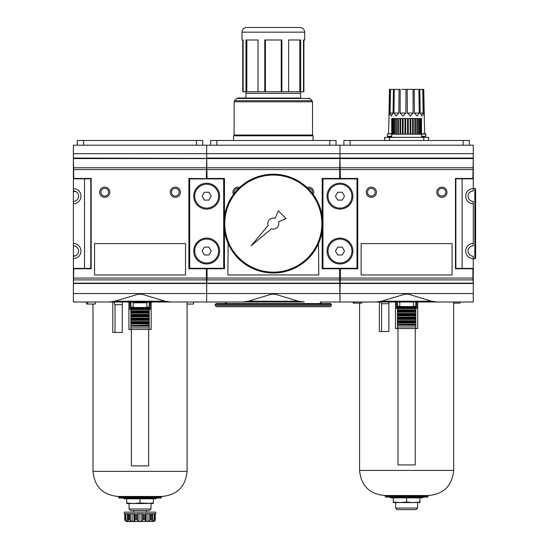 <?xml version="1.0" encoding="UTF-8"?>
<svg xmlns="http://www.w3.org/2000/svg" width="549" height="549" viewBox="0 0 549 549"><rect width="100%" height="100%" fill="white"/><g stroke="black" fill="none" stroke-linecap="round" stroke-linejoin="round"><path stroke-width="0.82" d="M301.888 303.576L224.713 303.576C226.154 302.924 226.675 302.396 226.277 302.012L242.452 302.012L248.217 301.223L271.563 294.168L275.083 294.168L298.43 301.223L304.194 302.012L198.402 302.012M214.954 302.012L109.162 302.012L114.926 301.223L138.273 294.168L141.793 294.168L165.139 301.223L170.904 302.012M322.181 230.889L322.181 268.756L339.584 268.756L339.968 302.012L331.692 302.012M299.98 27.45L246.666 27.45C243.811 27.731 242.239 29.296 241.958 32.158L304.688 32.158C304.407 29.296 302.842 27.731 299.98 27.45M241.958 32.158L241.958 39.995L243.152 39.995L243.152 91.745L242.747 91.745L242.747 39.995M281.239 39.995L281.239 91.745L281.877 91.745L281.877 39.995L264.769 39.995L264.769 91.745L258.037 91.745L258.037 39.995L245.938 39.995L245.938 91.745L243.152 91.745M246.844 39.995L246.844 91.745L245.938 91.745M258.037 91.745L246.844 91.745M265.407 39.995L265.407 91.745L264.769 91.745M281.239 91.745L265.407 91.745M299.809 39.995L299.809 91.745L300.708 91.745L300.708 39.995L288.616 39.995L288.616 91.745L281.877 91.745M299.809 91.745L288.616 91.745M304.688 32.158L304.688 39.995L303.501 39.995L303.501 91.745L303.906 91.745L303.906 39.995M313.04 140.489L313.04 135.809L233.613 135.809L233.613 140.489M313.04 135.809L312.525 135.027L234.121 135.027L233.613 135.809M300.77 98.017L237.909 98.017L245.883 98.017L246.089 93.309L300.564 93.309L300.77 98.017M303.501 91.745L300.708 91.745M210.596 145.197L210.596 140.489L336.05 140.489L336.05 145.197M215.304 305.539L331.342 305.539L330.169 306.713L216.478 306.713L215.304 305.539L215.304 304.359L216.086 303.576L330.56 303.576L331.342 304.359L215.304 304.359M249.774 303.576L296.872 303.576M224.713 303.576L244.758 303.576M228.151 243.591L227.849 274.953L318.797 274.953L318.495 243.591M473.265 153.665L339.968 153.665L339.968 145.197L339.968 158.057L473.265 158.057L473.265 145.197L206.678 145.197L206.678 178.912L207.062 178.446L206.678 158.366L206.678 178.83L189.275 178.83L189.275 268.372L224.081 268.372L224.081 227.533M224.466 216.313L224.466 178.446L207.062 178.446M224.466 178.446L224.081 178.83L188.89 178.446L189.275 178.83M339.584 278.089L207.062 278.089L207.062 268.756L224.466 268.756L224.081 268.372M207.062 268.756L206.678 268.372L206.678 283.346L207.062 278.089M224.466 268.756L224.466 230.889M224.081 219.669L224.081 178.83M188.89 178.446L188.89 268.756L206.294 268.756L206.678 268.296L206.678 302.012L206.678 293.543L73.388 293.543L73.388 302.012L81.664 302.012M473.265 158.057L206.678 158.057L206.678 153.665L73.388 153.665L73.388 145.197L206.678 145.197L206.678 153.665L339.968 153.665L339.584 178.446L322.181 178.446L322.565 178.83L322.565 219.669M339.584 178.446L339.968 178.83L322.565 178.83M322.181 178.446L322.181 216.313M322.181 268.756L322.565 268.372L339.968 268.372L339.584 268.756M322.565 227.533L322.565 268.372M472.881 178.446L473.265 178.83L473.265 158.366L472.881 178.446L455.471 178.446L455.471 268.756L472.881 268.756L472.881 278.089L340.353 278.089L340.353 268.756L357.763 268.756L357.763 178.446L357.378 178.83L339.968 178.83L339.968 158.366L339.968 178.912L340.353 178.446L339.968 158.366L206.678 158.366L206.294 178.446M340.353 268.756L339.968 268.296L339.968 283.346L73.388 283.346L73.772 268.756L91.175 268.756L91.175 178.446L73.772 178.446L73.388 158.366L73.388 190.949A5.209 5.209 0 0 1 78.596 196.158A5.209 5.209 0 0 1 73.388 201.373L73.388 245.835A5.209 5.209 0 0 1 78.596 251.044A5.209 5.209 0 0 1 73.388 256.259L73.388 268.372L90.791 268.372L90.791 178.83L73.388 178.83L73.772 178.446M339.776 158.558L206.87 158.558M308.01 188.431A3.857 3.857 0 0 1 312.319 193.282M306.953 187.422A5.099 5.099 0 0 1 313.198 194.449M339.776 167.774L206.87 167.774M339.776 283.16L206.87 283.16M339.776 279.901L206.87 279.901M339.584 169.586L207.062 169.586M233.449 194.449A5.099 5.099 0 0 1 239.693 187.422M472.881 278.089L473.265 283.504L73.388 283.504L73.388 293.543M348.251 302.012L320.369 302.012C319.971 302.396 320.492 302.924 321.934 303.576M234.327 193.282A3.857 3.857 0 0 1 238.637 188.431M322.723 223.601A49.396 49.396 0 0 0 248.628 180.827A49.396 49.396 0 0 0 248.628 266.382A49.396 49.396 0 0 0 322.723 223.601M322.64 223.601A49.321 49.321 0 0 0 248.663 180.889A49.321 49.321 0 0 0 248.663 266.313A49.321 49.321 0 0 0 322.64 223.601A49.321 49.321 0 0 0 248.663 180.889A49.321 49.321 0 0 0 248.663 266.313A49.321 49.321 0 0 0 322.64 223.601M321.858 223.601A48.532 48.532 0 0 0 249.054 181.568A48.532 48.532 0 0 0 249.054 265.634A48.532 48.532 0 0 0 321.858 223.601M268.152 225.447L251.147 245.78L271.481 228.775A5.49 5.49 0 0 0 278.494 221.762L286.077 218.612L278.316 210.85L275.166 218.433A5.49 5.49 0 0 0 268.152 225.447M206.294 268.756L206.678 293.543L339.968 293.543L339.968 302.012L375.742 302.012L381.514 301.223L404.853 294.168L408.374 294.168L431.72 301.223L437.491 302.012L375.742 302.012M188.89 268.756L189.275 268.372M206.486 283.16L73.58 283.16M100.892 192.239A3.857 3.857 0 0 1 106.678 188.904A3.857 3.857 0 0 1 106.678 195.581A3.857 3.857 0 0 1 100.892 192.239M206.678 158.366L73.388 158.057L206.678 158.366M206.486 158.558L73.58 158.558M206.486 279.901L73.58 279.901M206.294 278.089L73.772 278.089M206.294 169.586L73.772 169.586M170.217 192.239A5.099 5.099 0 0 1 177.862 187.827A5.099 5.099 0 0 1 177.862 196.652A5.099 5.099 0 0 1 170.217 192.239M99.65 192.239A5.099 5.099 0 0 1 107.295 187.827A5.099 5.099 0 0 1 107.295 196.652A5.099 5.099 0 0 1 99.65 192.239M185.507 243.591L94.558 243.591L94.558 274.953L185.507 274.953L185.507 243.591M206.486 167.774L73.58 167.774M73.772 268.756L73.388 268.372L73.388 283.504M73.388 153.665L73.388 158.057M109.162 302.012L73.388 302.012M73.388 243.482A7.562 7.562 0 0 1 80.95 251.044A7.562 7.562 0 0 1 73.388 258.613M73.388 188.595A7.562 7.562 0 0 1 80.95 196.158A7.562 7.562 0 0 1 73.388 203.727M84.519 178.83L84.519 268.372M91.175 178.446L90.791 178.83M91.175 268.756L90.791 268.372M171.46 192.239A3.857 3.857 0 0 1 177.245 188.904A3.857 3.857 0 0 1 177.245 195.581A3.857 3.857 0 0 1 171.46 192.239M75.632 191.457L73.388 191.457L73.388 201.373M73.388 245.835L73.388 255.752L75.632 255.752M202.759 145.197L202.759 140.489L77.306 140.489L77.306 145.197M115.029 304.674L115.029 332.433M122.283 304.674L114.714 304.674L114.137 302.08M112.778 302.012L112.778 332.433L122.283 332.433L122.283 302.012M86.57 302.012L86.57 304.05L95.258 304.05L95.258 302.012M87.675 302.012L87.675 304.05M187.079 304.05L193.488 304.05L193.488 302.012M131.41 329.455L131.41 465.881L148.655 465.881L148.655 329.455M149.204 325.53L130.861 325.53L149.204 325.221L149.204 329.455L128.905 329.455L128.905 302.794L130.861 302.794M149.204 302.794L151.16 302.794L151.16 329.455L149.204 329.455M149.204 309.382L150.158 309.382L150.158 302.794M130.861 309.382L129.907 309.382L129.907 302.794M157.069 498.025L155.71 498.815L124.349 498.815L122.99 498.025M161.2 497.243L161.2 498.025L118.858 498.025L118.858 497.243L118.076 496.461L161.982 496.461L161.2 497.243L118.858 497.243M126.702 502.966L133.366 503.515L140.029 502.966L140.029 498.815L153.363 498.815L153.363 502.966L146.7 503.515L126.702 503.515L126.702 498.815L140.029 498.815M129.056 509.005L151.009 509.005L149.438 510.57L130.621 510.57L129.056 509.005L129.056 503.515M153.363 502.966L153.363 503.515L140.029 502.966M154.214 513.706L154.214 520.72L154.996 519.196L155.353 519.484L155.34 513.706L155.34 519.196L154.935 520.72L154.145 521.413L126.702 521.55L125.124 520.72L124.726 519.196L125.124 520.72M154.214 520.72L151.696 521.413L151.696 520.644M154.996 519.196L154.996 513.706L151.579 513.706L151.785 520.143M149.692 513.706L149.692 520.72L150.646 519.196L151.579 519.196M149.692 520.72L147.976 521.413L146.158 521.413L145.272 520.781M150.646 519.196L150.646 513.706L144.723 513.706L144.723 519.196L145.272 520.72L145.272 513.706L145.272 520.651M142.582 513.706L142.582 520.72L143.447 519.196L144.723 519.196M142.582 520.72L141.079 521.413L138.986 521.413L137.483 520.72L136.619 519.196L135.335 519.196L134.786 520.72L134.786 513.706L134.786 520.651M132.089 513.706L132.089 521.413L133.901 521.413L134.786 520.775M132.089 521.413L130.367 520.72L129.42 519.196L130.367 520.72L130.367 513.706M135.335 519.196L135.335 513.706L129.42 513.706L129.42 519.196L128.487 519.196L128.37 521.413L128.281 520.143M128.397 520.72L128.37 521.413L127.32 521.413L125.845 520.72L125.069 519.196L124.705 519.484L124.726 513.706L124.726 519.196M155.34 513.706L155.71 513.706L155.71 512.142L124.349 512.142L124.349 513.706L124.726 513.706M136.619 519.196L136.619 513.706L143.447 513.706L143.447 519.196M125.069 519.196L125.069 513.706L128.487 513.706L128.487 519.196M149.204 311.105L130.861 311.105L130.861 307.502L149.204 307.502L149.204 325.221M149.204 302.012L149.204 307.502M130.861 307.502L130.861 302.321L133.208 302.012M133.208 307.502L133.208 302.321M130.861 325.53L130.861 329.455M146.851 307.502L146.851 302.321L149.204 302.321M130.861 309.224L149.204 309.224M130.861 311.105L130.861 311.729L149.204 311.729M130.861 311.729L130.861 312.827L149.204 312.827M149.204 314.714L130.861 314.714L130.861 312.827M130.861 314.714L130.861 315.339L149.204 315.339M130.861 315.339L130.861 316.437L149.204 316.437M149.204 318.317L130.861 318.317L130.861 316.437M130.861 318.317L130.861 318.948L149.204 318.948M130.861 318.948L130.861 320.046L149.204 320.046M149.204 321.927L130.861 321.927L130.861 320.046M130.861 321.927L130.861 322.551L149.204 322.551M130.861 322.551L130.861 323.649L149.204 323.649M130.861 325.221L130.861 323.649M381.61 303.734L381.61 331.493M388.864 303.734L381.294 303.734L380.917 302.012M379.359 302.012L379.359 331.493L388.864 331.493L388.864 302.012M353.158 302.012L353.158 303.11L361.839 303.11L361.839 302.012M354.256 302.012L354.256 303.11M453.659 303.11L460.076 303.11L460.076 302.012M397.991 328.515L397.991 464.941L415.243 464.941L415.243 328.515M415.792 324.589L397.442 324.281L415.792 324.281L415.792 328.515L417.741 328.515L417.741 302.012M395.493 302.012L395.493 328.515L415.792 328.515M415.792 308.442L416.746 308.442L416.746 302.012M397.442 308.442L396.488 308.442L396.488 302.012M423.656 497.085L422.298 497.874L390.936 497.874L389.577 497.085M427.788 496.303L427.788 497.085L385.446 497.085L385.446 496.303L384.664 495.521L428.57 495.521L427.788 496.303L385.446 496.303M393.29 502.026L399.953 502.575L406.617 502.026L406.617 497.874L419.944 497.874L419.944 502.575L393.29 502.575L393.29 497.874L406.617 497.874M395.637 508.065L417.59 508.065L416.025 509.63L397.208 509.63L395.637 508.065L395.637 502.575M406.617 502.026L413.28 502.575L419.944 502.026M415.792 310.164L397.442 310.164L397.442 306.555L415.792 306.555L415.792 324.281M415.792 306.555L415.792 302.012M397.442 306.555L397.442 302.012M399.796 306.555L399.796 302.012L399.796 306.246L397.442 306.246M397.442 324.589L397.442 328.515M413.438 306.555L413.438 302.012M397.442 308.284L415.792 308.284M397.442 310.164L397.442 310.789L415.792 310.789M397.442 310.789L397.442 311.887L415.792 311.887M415.792 313.774L397.442 313.774L397.442 311.887M397.442 313.774L397.442 314.399L415.792 314.399M397.442 314.399L397.442 315.497L415.792 315.497M415.792 317.377L397.442 317.377L397.442 315.497M397.442 317.377L397.442 318.008L415.792 318.008M397.442 318.008L397.442 319.099L415.792 319.099M415.792 320.987L397.442 320.987L397.442 319.099M397.442 320.987L397.442 321.611L415.792 321.611M397.442 321.611L397.442 322.709L415.792 322.709M397.442 324.281L397.442 322.709M473.265 283.504L473.265 302.012L464.982 302.012M401.676 89.37L405.999 89.37L401.676 89.37M421.179 89.37L418.516 89.37L418.962 89.37L419.237 113.053L417.082 116.024L414.433 113.053L414.159 89.37L418.962 89.37L413.04 89.37L413.136 113.053L410.295 116.024L407.324 113.053L407.234 89.37L413.04 89.37L405.999 89.37L405.903 113.053L402.939 116.024L400.097 113.053L400.194 89.37L394.264 89.37L399.068 89.37L398.8 113.053L396.213 116.024L393.997 113.053L394.264 89.37L392.055 89.37M391.437 89.37L393.256 89.37M390.476 89.37L390.078 113.053L391.279 116.024L393.043 113.053L393.441 89.37L390.099 89.37L389.639 113.053C389.083 116.889 388.877 116.889 389.015 113.053L389.474 89.37L390.099 89.37L389.605 89.37M419.786 89.37L422.757 89.37L420.726 89.37L422.757 89.37L423.155 113.053L421.955 116.024L420.184 113.053L419.786 89.37M423.629 89.37L423.135 89.37L423.759 89.37L424.219 113.053C424.356 116.889 424.151 116.889 423.595 113.053L423.135 89.37L422.757 89.37M419.978 89.37L421.797 89.37M424.651 133.75L421.488 133.75L425.509 133.75L424.651 133.75L424.212 116.024M391.746 133.75L387.718 133.75L391.746 133.75M424.219 113.053C424.356 116.889 424.151 116.889 423.595 113.053L424.219 113.053M389.021 116.024L388.582 133.75M389.639 113.053C389.083 116.889 388.877 116.889 389.015 113.053L392.055 113.108M384.664 140.489L384.664 137.353L428.57 137.353L428.57 140.489M343.894 145.197L343.894 140.489L469.34 140.489L469.34 145.197M452.095 274.953L452.095 243.591L361.139 243.591L361.139 274.953L452.095 274.953M455.471 178.446L455.855 178.83L473.265 178.83L473.265 188.595A7.562 7.562 0 0 0 465.696 196.158A7.562 7.562 0 0 0 473.265 203.727L473.265 245.835A5.209 5.209 0 0 0 468.05 251.044A5.209 5.209 0 0 0 473.265 256.259L473.265 268.372L472.881 268.756M473.265 203.727L473.265 201.373A5.209 5.209 0 0 1 468.05 196.158A5.209 5.209 0 0 1 473.265 190.949L473.265 188.595M473.265 243.482A7.562 7.562 0 0 0 465.696 251.044A7.562 7.562 0 0 0 473.265 258.613M357.763 178.446L340.353 178.446M357.763 268.756L357.378 268.372L357.378 178.83M455.471 268.756L455.855 268.372L473.265 268.372L473.265 283.346L339.968 283.346L339.968 268.372L357.378 268.372M462.128 268.372L462.128 178.83M455.855 178.83L455.855 268.372M473.073 158.558L340.16 158.558M438.047 192.239A3.857 3.857 0 0 1 443.825 188.904A3.857 3.857 0 0 1 443.825 195.581A3.857 3.857 0 0 1 438.047 192.239M436.805 192.239A5.099 5.099 0 0 1 444.45 187.827A5.099 5.099 0 0 1 444.45 196.652A5.099 5.099 0 0 1 436.805 192.239M473.073 167.774L340.16 167.774M473.073 283.16L340.16 283.16L340.353 278.089M473.265 293.543L339.968 293.543L340.16 283.16M473.073 279.901L340.16 279.901M472.881 169.586L340.353 169.586M366.238 192.239A5.099 5.099 0 0 1 373.883 187.827A5.099 5.099 0 0 1 373.883 196.652A5.099 5.099 0 0 1 366.238 192.239M473.265 302.012L437.491 302.012M474.83 258.888L474.83 188.321L475.612 189.103L475.612 258.099L474.83 258.888L473.265 258.888M475.612 191.004L475.612 256.205M367.48 192.239A3.857 3.857 0 0 1 373.258 188.904A3.857 3.857 0 0 1 373.258 195.581A3.857 3.857 0 0 1 367.48 192.239M421.515 136.255L425.825 136.255L421.515 136.571M391.718 136.571L387.718 136.571L389.365 136.571L389.365 137.353M421.515 137.353L421.488 118.536L391.746 118.536L391.718 137.353M416.876 118.536L416.876 134.217L415.469 134.217L415.49 118.536M421.097 118.536L421.097 134.217L421.419 118.536M420.273 118.536L420.273 134.217L420.905 134.217L420.905 118.536M419.031 118.536L419.031 134.217L419.951 134.217L419.951 118.536M417.418 118.536L417.418 134.217L418.599 134.217L418.599 118.536M413.253 118.536L413.253 134.217L414.845 134.217L414.845 118.536M410.837 118.536L410.837 134.217L412.567 134.217L412.567 118.536M408.291 118.536L408.291 134.217L410.103 134.217L410.103 118.536M405.697 118.536L405.697 134.217L407.536 134.217L407.536 118.536M403.131 118.536L403.131 134.217L404.942 134.217L404.942 118.536M400.667 118.536L400.667 134.217L402.396 134.217L402.396 118.536M398.389 118.536L398.389 134.217L399.981 134.217L399.981 118.536M396.357 118.536L396.357 134.217L397.764 134.217L397.764 118.536M394.635 118.536L394.635 134.217L395.815 134.217L395.815 118.536M393.283 118.536L393.283 134.217L394.196 134.217L394.196 118.536M392.329 118.536L392.329 134.217L392.96 134.217L392.96 118.536M391.814 118.536L391.814 134.217L392.13 118.536M322.956 178.912L356.987 178.912L356.987 268.296L322.956 268.296L322.956 178.912M351.916 196.158A11.948 11.948 0 0 1 333.998 206.506A11.948 11.948 0 0 1 333.998 185.809A11.948 11.948 0 0 1 351.916 196.158M342.233 192.239L337.704 192.239L335.446 196.158L337.704 200.083L342.233 200.083L344.498 196.158L342.233 192.239M351.916 251.044A11.948 11.948 0 0 1 333.998 261.393A11.948 11.948 0 0 1 333.998 240.695A11.948 11.948 0 0 1 351.916 251.044M342.233 247.125L337.704 247.125L335.446 251.044L337.704 254.962L342.233 254.962L344.498 251.044L342.233 247.125M352.904 196.158A12.936 12.936 0 0 1 333.504 207.364A12.936 12.936 0 0 1 333.504 184.958A12.936 12.936 0 0 1 352.904 196.158M352.904 251.044A12.936 12.936 0 0 1 333.504 262.25A12.936 12.936 0 0 1 333.504 239.844A12.936 12.936 0 0 1 352.904 251.044M189.666 178.912L223.69 178.912L223.69 268.296L189.666 268.296L189.666 178.912M218.626 196.158A11.948 11.948 0 0 1 200.701 206.506A11.948 11.948 0 0 1 200.701 185.809A11.948 11.948 0 0 1 218.626 196.158M208.943 192.239L204.413 192.239L202.149 196.158L204.413 200.083L208.943 200.083L211.207 196.158L208.943 192.239M218.626 251.044A11.948 11.948 0 0 1 200.701 261.393A11.948 11.948 0 0 1 200.701 240.695A11.948 11.948 0 0 1 218.626 251.044M208.943 247.125L204.413 247.125L202.149 251.044L204.413 254.962L208.943 254.962L211.207 251.044L208.943 247.125M219.614 196.158A12.936 12.936 0 0 1 200.207 207.364A12.936 12.936 0 0 1 200.207 184.958A12.936 12.936 0 0 1 219.614 196.158M219.614 251.044A12.936 12.936 0 0 1 200.207 262.25A12.936 12.936 0 0 1 200.207 239.844A12.936 12.936 0 0 1 219.614 251.044M248.217 301.223L298.43 301.223M312.525 135.027L312.525 101.805L234.121 101.805L234.121 135.027M234.581 100.693L236.797 98.477L309.849 98.477L312.065 100.693L234.581 100.693L234.121 101.805M329.777 140.489L329.777 145.197M216.869 140.489L216.869 145.197M114.926 301.223L165.139 301.223M83.578 140.489L83.578 145.197M196.487 140.489L196.487 145.197M161.982 496.461C177.217 494.965 185.583 486.599 187.079 471.371L92.987 471.371C94.483 486.599 102.841 494.965 118.076 496.461M152.746 513.706L152.746 521.413M147.976 513.706L147.976 521.413M146.158 513.706L146.158 521.413M141.079 513.706L141.079 521.413M138.986 513.706L138.986 521.413M137.483 513.706L137.483 520.72M133.901 513.706L133.901 521.413M128.37 520.644L128.37 521.413M127.32 513.706L127.32 521.413M125.845 513.706L125.845 520.72M130.861 308.126L149.204 308.126M133.208 302.794L146.851 302.794M130.861 307.186L133.208 307.186M149.204 327.883L130.861 327.883M149.204 326.161L130.861 326.161M130.861 308.593L149.204 308.593M130.861 309.54L149.204 309.54M130.861 310.789L149.204 310.789M130.861 312.203L149.204 312.203M130.861 313.143L149.204 313.143M130.861 314.399L149.204 314.399M130.861 315.812L149.204 315.812M130.861 316.752L149.204 316.752M130.861 318.008L149.204 318.008M130.861 319.415L149.204 319.415M130.861 320.355L149.204 320.355M130.861 321.611L149.204 321.611M130.861 323.025L149.204 323.025M130.861 323.965L149.204 323.965M146.851 307.186L149.204 307.186M428.57 495.521C443.805 494.025 452.17 485.659 453.659 470.431L359.574 470.431C361.064 485.659 369.429 494.025 384.664 495.521M397.442 307.186L415.792 307.186M415.792 326.943L397.442 326.943M415.792 325.221L397.442 325.221M397.442 307.653L415.792 307.653M397.442 308.593L415.792 308.593M397.442 309.849L415.792 309.849M397.442 311.262L415.792 311.262M397.442 312.203L415.792 312.203M397.442 313.458L415.792 313.458M397.442 314.872L415.792 314.872M397.442 315.812L415.792 315.812M397.442 317.061L415.792 317.061M397.442 318.475L415.792 318.475M397.442 319.415L415.792 319.415M397.442 320.671L415.792 320.671M397.442 322.085L415.792 322.085M397.442 323.025L415.792 323.025M413.438 306.246L415.792 306.246M381.514 301.223L431.72 301.223M393.043 113.053L394.319 113.101M393.043 113.101L390.078 113.053M398.8 113.101L393.997 113.053M405.903 113.067L400.097 113.053M413.136 113.053L407.324 113.067M419.237 113.053L414.433 113.101M423.155 113.053L420.191 113.101M421.179 113.108L423.595 113.053M423.807 137.353L423.807 140.489M389.426 137.353L389.426 140.489M384.732 137.353L384.732 140.489M428.495 137.353L428.495 140.489M463.068 140.489L463.068 145.197M350.166 140.489L350.166 145.197M425.825 136.255L425.825 134.059L421.488 134.059M391.746 134.059L387.718 133.75M391.718 136.255L387.409 136.255L387.409 134.059M312.065 100.693L312.525 101.805M309.849 98.477L308.744 98.017M236.797 98.477L237.909 98.017M301.12 91.745L300.564 93.309M245.527 91.745L246.089 93.309M331.342 305.539L331.342 304.359M187.079 471.371L187.079 302.012M92.987 471.371L92.987 304.05M151.009 509.005L151.009 503.515M151.785 520.116L151.785 513.706M128.281 520.116L128.281 513.706M146.302 512.142L146.302 510.57M133.757 512.142L133.757 510.57M453.659 470.431L453.659 302.012M359.574 470.431L359.574 303.11M417.59 508.065L417.59 502.575M474.83 188.321L473.265 188.321M423.862 137.353L423.862 136.571"/></g></svg>
